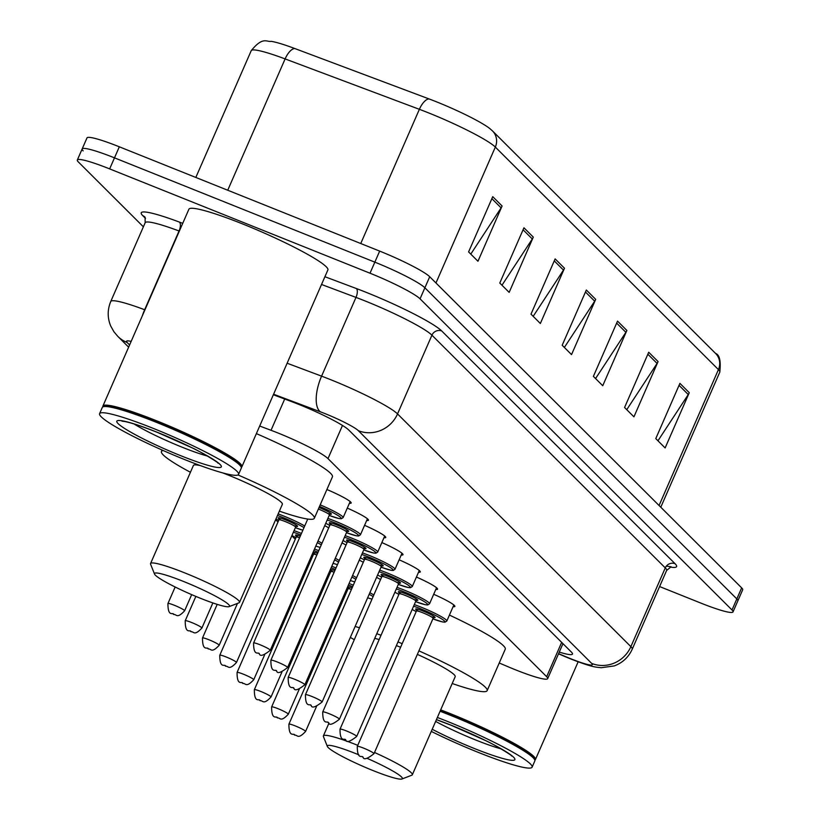 <?xml version="1.0" encoding="UTF-8"?>
<svg xmlns="http://www.w3.org/2000/svg" width="820" height="820" viewBox="0 0 820 820"><rect width="100%" height="100%" fill="white"/><g stroke="black" fill="none" stroke-linecap="round" stroke-linejoin="round"><path stroke-width="1.23" d="M499.226 663.001L508.133 666.773A45.5 4.992 -156.4 0 0 515.339 669.745A45.5 4.992 -156.4 0 0 547.678 678.632A45.5 4.992 -156.4 0 0 546.663 676.705L327.99 458.616A45.5 4.992 -156.4 0 0 271.031 430.295L259.694 426.031M275.643 519.695L277.98 522.022M291.817 535.819L295.261 539.252M311.641 555.601L312.543 556.493M328.922 572.832L329.824 573.733M346.204 590.072L347.106 590.964M376.575 577.372A24.272 2.665 23.6 0 1 380.572 579.535M359.293 560.132A24.272 2.665 23.6 0 1 363.291 562.294M342.002 542.891A24.272 2.665 23.6 0 1 346.009 545.064M324.72 525.661A24.272 2.665 23.6 0 1 328.728 527.824M433.698 594.285A24.272 2.665 23.6 0 1 454.864 606.431A24.272 2.665 23.6 0 1 453.101 606.677M416.416 577.044A24.272 2.665 23.6 0 1 437.583 589.191A24.272 2.665 23.6 0 1 435.82 589.436M399.135 559.804A24.272 2.665 23.6 0 1 420.301 571.96A24.272 2.665 23.6 0 1 418.538 572.196M381.853 542.573A24.272 2.665 23.6 0 1 403.02 554.72A24.272 2.665 23.6 0 1 401.257 554.966M364.572 525.333A24.272 2.665 23.6 0 1 385.738 537.479A24.272 2.665 23.6 0 1 383.975 537.725M347.29 508.092A24.272 2.665 23.6 0 1 368.457 520.249A24.272 2.665 23.6 0 1 366.694 520.485M326.893 489.53A24.272 2.665 23.6 0 1 351.175 503.008A24.272 2.665 23.6 0 1 349.412 503.254M559.26 652.095A45.5 4.992 -156.4 0 0 572.473 654.063A45.5 4.992 -156.4 0 0 571.458 652.146L348.736 429.998A45.5 4.992 -156.4 0 0 291.766 401.677L273.357 394.758M143.377 226.812L78.341 161.94A45.5 4.992 23.6 0 1 77.326 160.013A45.5 4.992 23.6 0 1 109.654 168.899L370.015 273.214A45.5 4.992 23.6 0 1 420.055 298.839L732.004 609.977A45.5 4.992 23.6 0 1 733.018 611.894A45.5 4.992 23.6 0 1 700.68 603.018L659.598 586.556M83.168 150.88A45.5 4.992 23.6 0 1 82.154 148.963L86.981 137.914A45.5 4.992 23.6 0 1 119.32 146.8L379.67 251.104A45.5 4.992 23.6 0 1 429.711 276.74L741.659 587.878L736.832 598.928A45.5 4.992 23.6 0 1 737.846 600.845A45.5 4.992 23.6 0 0 736.832 598.928L424.883 287.789L736.832 598.928L732.004 609.977M379.67 251.104L374.842 262.154A45.5 4.992 23.6 0 1 424.883 287.789A45.5 4.992 23.6 0 0 374.842 262.154L114.482 157.85L374.842 262.154L370.015 273.214M82.154 148.963A45.5 4.992 23.6 0 1 114.482 157.85A45.5 4.992 23.6 0 0 82.154 148.963L77.326 160.013M492.738 196.667L468.599 251.924L477.957 261.262L502.096 206.004L492.738 196.667M470.782 254.108L501.102 207.86A12.136 11.613 -45.1 0 0 502.096 206.004M523.939 227.786L499.79 283.043L509.158 292.371L533.297 237.113L523.939 227.786M501.983 285.216L532.293 238.968A12.136 11.613 -45.1 0 0 533.297 237.113M555.13 258.894L530.991 314.152L540.349 323.49L564.488 268.232L555.13 258.894M533.174 316.335L563.483 270.087A12.136 11.613 -45.1 0 0 564.488 268.232M679.913 383.35L655.774 438.608L665.133 447.945L689.271 392.688L679.913 383.35M657.958 440.791L688.267 394.543A12.136 11.613 -45.1 0 0 689.271 392.688M648.712 352.241L624.573 407.499L633.932 416.827L658.07 361.569L648.712 352.241M626.757 409.672L657.076 363.424A12.136 11.613 -45.1 0 0 658.07 361.569M617.521 321.122L593.383 376.38L602.741 385.718L626.88 330.46L617.521 321.122M595.566 378.563L625.875 332.315A12.136 11.613 -45.1 0 0 626.88 330.46M586.331 290.013L562.182 345.271L571.54 354.599L595.689 299.341L586.331 290.013M564.365 347.444L594.684 301.196A12.136 11.613 -45.1 0 0 595.689 299.341M251.227 50.655C263.015 36.1 266.613 42.23 271.246 41.349A49.743 5.463 23.6 0 1 294.81 48.534L429.075 98.943A49.743 5.463 23.6 0 1 489.899 128.627L492.482 130.913A15.17 14.514 134.9 0 1 495.331 147.077A60.67 6.662 -156.4 0 0 419.379 109.316L285.114 58.917A60.67 6.662 -156.4 0 0 251.227 50.655L195.826 177.448M741.659 587.878A45.5 4.992 23.6 0 1 742.674 589.795L733.018 611.894M440.678 709.874A75.84 8.323 23.6 0 1 450.344 713.646A75.84 8.323 23.6 0 1 535.429 759.566A75.84 8.323 23.6 0 1 534.845 760.13M440.34 710.653A75.081 8.241 23.6 0 1 450.19 714.497A75.081 8.241 23.6 0 1 534.374 758.941L534.773 759.925A75.84 8.323 23.6 0 1 534.824 760.95L532.108 767.161A75.84 8.323 23.6 0 1 478.214 752.36A75.84 8.323 23.6 0 1 431.279 731.409M440.084 711.258A75.84 8.323 23.6 0 1 449.739 715.03A75.84 8.323 23.6 0 1 534.773 759.925M437.367 717.479A75.84 8.323 23.6 0 1 447.023 721.251A75.84 8.323 23.6 0 1 532.108 767.161M366.95 758.264A40.949 4.489 23.6 0 1 401.933 779A40.949 4.489 23.6 0 1 373.264 770.656A40.949 4.489 23.6 0 1 327.344 746.415A40.949 4.489 23.6 0 1 356.413 753.846A40.949 4.489 23.6 0 1 358.883 754.851M374.504 752.473A48.534 5.33 23.6 0 1 412.327 774.777A48.534 5.33 23.6 0 1 411.824 775.197L401.933 779M412.327 774.777L455.182 676.695A48.534 5.33 -156.4 0 0 417.359 654.38M397.987 641.937A83.414 9.153 23.6 0 1 402.179 643.669M418.897 650.865A83.414 9.153 23.6 0 1 487.152 690.655A83.414 9.153 23.6 0 1 452.199 683.511M449.432 615.082A83.414 9.153 23.6 0 1 505.253 649.214L487.152 690.655M400.611 647.257A48.534 5.33 -156.4 0 0 396.388 645.596M379.158 639.579A48.534 5.33 -156.4 0 0 374.74 638.349M354.291 639.702A83.414 9.153 23.6 0 1 350.345 637.396M355.121 626.459A83.414 9.153 23.6 0 1 359.488 627.792M376.769 633.706A83.414 9.153 23.6 0 1 381.034 635.285M394.881 592.245L398.909 594.356A21.238 2.327 -156.4 0 1 394.891 592.235A83.414 9.153 23.6 0 1 394.943 592.286M327.344 746.415L323.418 736.575A48.534 5.33 23.6 0 1 323.377 735.909A48.534 5.33 23.6 0 1 357.756 745.339M183.598 581.482A40.949 4.489 23.6 0 1 229.118 606.626A40.949 4.489 23.6 0 1 200.439 598.282A40.949 4.489 23.6 0 1 154.519 574.041A40.949 4.489 23.6 0 1 183.598 581.482M154.519 574.041L150.593 564.201A48.534 5.33 23.6 0 1 150.562 563.545A48.534 5.33 23.6 0 1 185.053 573.016A48.534 5.33 23.6 0 1 239.512 602.403A48.534 5.33 23.6 0 1 238.999 602.823L229.118 606.626M239.512 602.403L282.357 504.32A48.534 5.33 -156.4 0 0 227.909 474.934A48.534 5.33 -156.4 0 0 222.743 472.904M237.974 474.954A83.414 9.153 23.6 0 1 314.327 518.281A83.414 9.153 23.6 0 1 279.384 511.147M256.373 433.626A83.414 9.153 23.6 0 1 332.438 476.84L314.327 518.281M200.398 465.616A48.534 5.33 -156.4 0 0 193.407 465.463L150.562 563.545M190.435 472.279A83.414 9.153 23.6 0 1 161.448 451.492A83.414 9.153 23.6 0 1 163.231 450.549M102.889 406.884A75.84 8.323 23.6 0 1 102.9 406.064A75.84 8.323 23.6 0 1 156.794 420.865A75.84 8.323 23.6 0 1 241.89 466.785A75.84 8.323 23.6 0 1 241.295 467.349M102.9 406.064L188.907 209.202A75.84 8.323 23.6 0 1 242.802 224.014A75.84 8.323 23.6 0 1 327.887 269.923L241.89 466.785M99.579 413.659L102.295 407.448A75.84 8.323 23.6 0 1 103.094 406.792L104.078 406.412A75.081 8.241 23.6 0 1 156.651 421.716A75.081 8.241 23.6 0 1 240.834 466.16L241.223 467.144A75.84 8.323 23.6 0 1 241.285 468.169L238.569 474.38A75.84 8.323 23.6 0 1 184.674 459.579A75.84 8.323 23.6 0 1 99.579 413.659A75.84 8.323 23.6 0 1 153.473 428.47A75.84 8.323 23.6 0 1 238.569 474.38M103.094 406.792A75.84 8.323 23.6 0 1 156.189 422.249A75.84 8.323 23.6 0 1 241.223 467.144M561.659 642.367L546.663 676.705M284.694 399.022L271.031 430.295M342.483 425.447L327.99 458.616M558.584 653.653L565.995 656.789A30.33 3.331 -156.4 0 0 570.802 658.768A30.33 3.331 -156.4 0 0 591.681 663.411L358.34 430.684A30.33 3.331 -156.4 0 0 324.986 413.598A30.33 3.331 -156.4 0 0 320.364 411.804L273.583 394.235M287.133 363.219L321.583 376.154A60.67 6.662 23.6 0 1 330.819 379.742A60.67 6.662 23.6 0 1 397.536 413.915L630.877 646.652A60.67 6.662 23.6 0 1 632.23 649.204L666.629 570.464A60.67 6.662 -156.4 0 0 665.276 567.901L431.935 335.175A60.67 6.662 -156.4 0 0 365.218 301.002A60.67 6.662 -156.4 0 0 355.993 297.414L321.532 284.478M324.925 276.729L356.29 288.507A68.255 7.493 23.6 0 1 441.734 330.983L675.075 563.719A7.585 7.257 -45.1 0 0 665.276 567.901L630.877 646.652A30.33 29.028 134.9 0 1 591.681 663.411M356.29 288.507A7.585 3.27 -69.4 0 1 355.993 297.414L321.583 376.154A30.33 13.079 110.6 0 0 320.364 411.804M675.075 563.719A68.255 7.493 23.6 0 1 670.073 567.04M145.509 218.407L142.752 215.66A68.255 7.493 23.6 0 1 179.354 222.076L182.727 223.347M420.055 298.839L429.711 276.74M109.654 168.899L119.32 146.8M358.34 430.684A30.33 29.028 134.9 0 0 397.536 413.915L431.935 335.175A7.585 7.257 -45.1 0 1 441.734 330.983M145.16 222.732L110.761 301.473A60.67 6.662 23.6 0 1 144.648 309.734L179.047 230.984A60.67 6.662 -156.4 0 0 145.16 222.732L145.089 217.197M142.28 315.925A30.33 13.079 110.6 0 1 144.648 309.734L144.935 309.837M179.344 231.096L179.047 230.984A7.585 3.27 -69.4 0 0 179.354 222.076M131.149 341.407A30.33 3.331 -156.4 0 0 127.161 342.524L129.601 344.953M144.904 217.023A7.585 7.257 -45.1 0 0 142.752 215.66M127.161 342.524A30.33 29.028 134.9 0 1 117.813 336.374L128.637 347.167M565.995 656.789A30.33 2.993 113 0 0 566.23 657.086L558.512 653.817M294.81 48.534A15.17 6.539 110.6 0 0 285.114 58.917L227.734 190.24M429.075 98.943A15.17 6.539 110.6 0 0 419.379 109.316L360.749 243.519M659.065 505.499L718.433 369.605A15.17 14.514 -45.1 0 0 715.583 353.43C719.601 354.834 721.005 361.077 719.786 372.167A60.67 6.662 -156.4 0 0 718.433 369.605L495.331 147.077L435.963 282.972M585.459 292.002L594.684 301.196M616.65 323.111L625.875 332.315M647.851 354.23L657.076 363.424M679.042 385.338L688.267 394.543M554.258 260.883L563.483 270.087M523.068 229.774L532.293 238.968M491.877 198.655L501.102 207.86M501.102 748.855A49.456 5.422 23.6 0 1 475.805 740.04A49.456 5.422 23.6 0 1 435.645 721.415M436.424 719.622A57.041 6.263 23.6 0 1 450.887 725.105A57.041 6.263 23.6 0 1 513.617 757.239A57.041 6.263 23.6 0 1 474.349 748.506A57.041 6.263 23.6 0 1 432.212 729.267M207.552 456.084A49.456 5.422 23.6 0 1 182.265 447.259A49.456 5.422 23.6 0 1 134.08 423.981M157.348 432.324A57.041 6.263 23.6 0 1 220.067 464.458A57.041 6.263 23.6 0 1 180.81 455.725A57.041 6.263 23.6 0 1 118.08 423.591A57.041 6.263 23.6 0 1 157.348 432.324M414.284 604.617A22.755 2.501 23.6 0 1 421.306 607.241A22.755 2.501 23.6 0 1 446.838 621.017L453.839 604.976M432.878 618.864A21.238 2.327 -156.4 0 0 443.928 620.504A21.238 2.327 -156.4 0 0 421.019 608.942A21.238 2.327 -156.4 0 0 413.598 606.195M412.173 609.475A21.238 2.327 -156.4 0 0 416.201 611.576L412.163 609.486M418.589 611.279A10.619 1.168 23.6 0 1 416.006 608.911A10.619 1.168 23.6 0 1 423.202 611.115A10.619 1.168 23.6 0 1 434.149 616.517A10.619 1.168 23.6 0 1 431.474 616.906M431.412 616.876L434.108 617.542L433.114 618.321A9.102 0.994 -156.4 0 0 422.905 612.806A9.102 0.994 -156.4 0 0 416.437 611.033L416.334 609.783L418.661 611.3M373.971 753.703C367.514 758.797 363.895 760.037 363.127 757.413C362.44 754.595 357.274 760.857 357.294 746.415A9.102 0.994 23.6 0 1 363.762 748.188A9.102 0.994 23.6 0 1 373.971 753.703L433.114 618.321M362.296 756.655L362.922 757.28L362.296 756.655M397.003 587.386A22.755 2.501 23.6 0 1 404.024 590.01A22.755 2.501 23.6 0 1 429.547 603.786L436.558 587.735M429.547 603.786L427.702 604.945L425.385 604.719L415.596 601.644A21.238 2.327 -156.4 0 0 426.646 603.264A21.238 2.327 -156.4 0 0 403.737 591.702A21.238 2.327 -156.4 0 0 396.316 588.965M401.308 594.039A10.619 1.168 23.6 0 1 398.715 591.671A10.619 1.168 23.6 0 1 405.92 593.875A10.619 1.168 23.6 0 1 416.867 599.276A10.619 1.168 23.6 0 1 414.192 599.666M414.131 599.635L416.827 600.301L415.832 601.08A9.102 0.994 -156.4 0 0 405.623 595.576A9.102 0.994 -156.4 0 0 399.155 593.793L399.053 592.542L401.38 594.059M356.69 736.462C350.232 741.557 346.614 742.797 345.845 740.173C345.159 737.354 339.992 743.627 340.013 729.175A9.102 0.994 23.6 0 1 346.481 730.958A9.102 0.994 23.6 0 1 356.69 736.462L415.832 601.08M345.015 739.414L345.64 740.04L345.015 739.414M379.721 570.146A22.755 2.501 23.6 0 1 386.743 572.77A22.755 2.501 23.6 0 1 412.265 586.546L419.276 570.505M412.265 586.546L410.42 587.704L408.104 587.479L398.305 584.404A21.238 2.327 -156.4 0 0 409.364 586.034A21.238 2.327 -156.4 0 0 386.456 574.461A21.238 2.327 -156.4 0 0 379.035 571.724M377.61 574.994A21.238 2.327 -156.4 0 0 381.638 577.106M384.026 576.808A10.619 1.168 23.6 0 1 381.433 574.441A10.619 1.168 23.6 0 1 388.639 576.644A10.619 1.168 23.6 0 1 399.586 582.046A10.619 1.168 23.6 0 1 396.911 582.436M396.849 582.395L399.545 583.071L398.551 583.84A9.102 0.994 -156.4 0 0 388.342 578.336A9.102 0.994 -156.4 0 0 381.874 576.562L381.771 575.302L384.098 576.829M339.408 719.232C332.951 724.326 329.332 725.556 328.553 722.932C327.877 720.114 322.711 726.387 322.731 711.944A9.102 0.994 23.6 0 1 329.199 713.718A9.102 0.994 23.6 0 1 339.408 719.232L398.551 583.84M327.733 722.184L328.359 722.799L327.733 722.184M362.44 552.916A22.755 2.501 23.6 0 1 369.461 555.529A22.755 2.501 23.6 0 1 394.984 569.305L401.995 553.264M381.034 567.153A21.238 2.327 -156.4 0 0 392.083 568.793A21.238 2.327 -156.4 0 0 369.164 557.231A21.238 2.327 -156.4 0 0 361.753 554.484M360.328 557.764A21.238 2.327 -156.4 0 0 364.357 559.865L360.318 557.774M366.745 559.568A10.619 1.168 23.6 0 1 364.152 557.2A10.619 1.168 23.6 0 1 371.347 559.404A10.619 1.168 23.6 0 1 382.304 564.806A10.619 1.168 23.6 0 1 379.629 565.195M379.568 565.164L382.263 565.831L381.269 566.61A9.102 0.994 -156.4 0 0 371.06 561.095A9.102 0.994 -156.4 0 0 364.592 559.322L364.49 558.072L366.817 559.588M322.127 701.992C315.669 707.086 312.051 708.326 311.272 705.702C310.595 702.883 305.419 709.146 305.45 694.704A9.102 0.994 23.6 0 1 311.918 696.477A9.102 0.994 23.6 0 1 322.127 701.992L381.269 566.61M310.452 704.944L311.077 705.569L310.452 704.944M345.159 535.675A22.755 2.501 23.6 0 1 352.18 538.299A22.755 2.501 23.6 0 1 377.702 552.075L384.713 536.024M363.752 549.923A21.238 2.327 -156.4 0 0 374.801 551.553A21.238 2.327 -156.4 0 0 351.882 539.99A21.238 2.327 -156.4 0 0 344.472 537.254M343.047 540.524A21.238 2.327 -156.4 0 0 347.075 542.635L343.037 540.534M349.463 542.327A10.619 1.168 23.6 0 1 346.87 539.96A10.619 1.168 23.6 0 1 354.066 542.163A10.619 1.168 23.6 0 1 365.023 547.565A10.619 1.168 23.6 0 1 362.348 547.965M362.286 547.924L364.982 548.59L363.988 549.369A9.102 0.994 -156.4 0 0 353.779 543.865A9.102 0.994 -156.4 0 0 347.311 542.082L347.208 540.831L349.535 542.348M304.845 684.751C298.388 689.845 294.769 691.086 293.99 688.462C293.314 685.643 288.138 691.916 288.168 677.463A9.102 0.994 23.6 0 1 294.626 679.247A9.102 0.994 23.6 0 1 304.845 684.751L363.988 549.369M293.17 687.703L293.796 688.328L293.17 687.703M327.877 518.435A22.755 2.501 23.6 0 1 334.898 521.059A22.755 2.501 23.6 0 1 360.421 534.835L367.432 518.793M360.421 534.835L358.576 535.993L356.249 535.768L346.46 532.692A21.238 2.327 -156.4 0 0 357.52 534.322A21.238 2.327 -156.4 0 0 334.601 522.75A21.238 2.327 -156.4 0 0 327.19 520.013M325.755 523.283A21.238 2.327 -156.4 0 0 329.794 525.394L325.755 523.303M332.182 525.097A10.619 1.168 23.6 0 1 329.589 522.73A10.619 1.168 23.6 0 1 336.784 524.933A10.619 1.168 23.6 0 1 347.741 530.335A10.619 1.168 23.6 0 1 345.066 530.724M345.005 530.683L347.69 531.36L346.706 532.129A9.102 0.994 -156.4 0 0 336.497 526.624A9.102 0.994 -156.4 0 0 330.029 524.851L329.927 523.59L332.254 525.118M287.564 667.521C281.106 672.615 277.488 673.845 276.709 671.221C276.032 668.402 270.856 674.675 270.877 660.233A9.102 0.994 23.6 0 1 277.344 662.006A9.102 0.994 23.6 0 1 287.564 667.521L346.706 532.129M275.889 670.473L276.514 671.088L275.889 670.473M319.041 507.508A10.619 1.168 23.6 0 1 319.503 507.693A10.619 1.168 23.6 0 1 330.46 513.094A10.619 1.168 23.6 0 1 327.785 513.484M327.723 513.453L330.409 514.119L329.425 514.898A9.102 0.994 -156.4 0 0 319.216 509.384A9.102 0.994 -156.4 0 0 318.365 509.056M270.282 650.28C263.825 655.375 260.207 656.615 259.427 653.991C258.751 651.172 253.575 657.435 253.595 642.993A9.102 0.994 23.6 0 1 260.063 644.766A9.102 0.994 23.6 0 1 270.282 650.28L329.425 514.898M258.608 653.232L259.233 653.858L258.608 653.232M320.189 504.874A22.755 2.501 23.6 0 1 343.139 517.594L350.15 501.553M329.189 515.442A21.238 2.327 -156.4 0 0 340.546 517.358A21.238 2.327 -156.4 0 0 319.513 506.411M349.074 583.512A22.755 2.501 23.6 0 1 352.928 585.008A22.755 2.501 23.6 0 1 353.307 585.162M369.851 592.747A22.755 2.501 23.6 0 1 373.838 594.951M372.003 599.164L367.647 597.78A21.238 2.327 -156.4 0 0 372.013 599.133M373.131 596.581A21.238 2.327 -156.4 0 0 369.164 594.316M350.212 589.037A10.619 1.168 23.6 0 1 347.465 587.202M347.69 586.669A10.619 1.168 23.6 0 1 352.128 587.858M351.442 589.426A9.102 0.994 -156.4 0 0 348.059 588.791L347.957 587.54L350.284 589.057M295.374 725.956A9.102 0.994 23.6 0 1 305.583 731.46C297.752 739.845 297.68 734.761 294.739 735.171C294.062 732.352 288.886 738.625 288.906 724.173A9.102 0.994 23.6 0 1 295.374 725.956M294.544 735.038L293.919 734.412L294.544 735.038M352.631 586.7A21.238 2.327 -156.4 0 0 348.397 585.07M347.813 589.354L346.757 588.811A21.238 2.327 -156.4 0 0 347.813 589.344M331.792 566.282A22.755 2.501 23.6 0 1 335.646 567.768A22.755 2.501 23.6 0 1 336.026 567.922M352.569 575.507A22.755 2.501 23.6 0 1 356.556 577.721M350.376 580.529A21.238 2.327 -156.4 0 0 354.732 581.903M355.849 579.34A21.238 2.327 -156.4 0 0 351.882 577.075M332.93 571.806A10.619 1.168 23.6 0 1 330.183 569.961M330.409 569.439A10.619 1.168 23.6 0 1 334.847 570.617M334.16 572.186A9.102 0.994 -156.4 0 0 330.778 571.55L330.675 570.3L333.002 571.827M278.093 708.716A9.102 0.994 23.6 0 1 288.302 714.22C280.471 722.604 280.399 717.52 277.457 717.93C276.77 715.112 271.604 721.385 271.625 706.942A9.102 0.994 23.6 0 1 278.093 708.716M277.262 717.797L276.637 717.182L277.262 717.797M335.349 569.459A21.238 2.327 -156.4 0 0 331.116 567.829M329.476 571.571A21.238 2.327 -156.4 0 0 330.532 572.104L329.476 571.581M314.511 549.041A22.755 2.501 23.6 0 1 318.365 550.528A22.755 2.501 23.6 0 1 318.744 550.681M335.288 558.266A22.755 2.501 23.6 0 1 339.275 560.48M333.094 563.299A21.238 2.327 -156.4 0 0 337.45 564.662L333.084 563.309M338.568 562.1A21.238 2.327 -156.4 0 0 334.601 559.834M315.649 554.566A10.619 1.168 23.6 0 1 312.902 552.731M313.127 552.198A10.619 1.168 23.6 0 1 317.565 553.377M316.879 554.955A9.102 0.994 -156.4 0 0 313.496 554.32L313.394 553.069L315.71 554.586M260.811 691.475A9.102 0.994 23.6 0 1 271.02 696.99C263.189 705.374 263.117 700.28 260.176 700.7C259.489 697.871 254.323 704.144 254.343 689.702A9.102 0.994 23.6 0 1 260.811 691.475M259.981 700.567L259.356 699.942L259.981 700.567M318.068 552.219A21.238 2.327 -156.4 0 0 313.824 550.599M312.194 554.33A21.238 2.327 -156.4 0 0 313.25 554.863L312.194 554.341M294.062 530.673A22.755 2.501 23.6 0 1 301.083 533.297A22.755 2.501 23.6 0 1 301.463 533.451M318.006 541.036A22.755 2.501 23.6 0 1 321.993 543.24M320.159 547.452L315.803 546.069A21.238 2.327 -156.4 0 0 320.169 547.422M321.286 544.87A21.238 2.327 -156.4 0 0 317.319 542.604M298.367 537.326A10.619 1.168 23.6 0 1 300.284 536.147M299.597 537.715A9.102 0.994 -156.4 0 0 296.215 537.079L296.112 535.829L298.429 537.346M243.53 674.245A9.102 0.994 23.6 0 1 253.739 679.749C245.908 688.134 245.826 683.05 242.894 683.46C242.207 680.641 237.041 686.914 237.062 672.461A9.102 0.994 23.6 0 1 243.53 674.245M242.699 683.326L242.074 682.701L242.699 683.326M300.786 534.989A21.238 2.327 -156.4 0 0 293.375 532.241M295.969 537.643L291.94 535.532A21.238 2.327 -156.4 0 0 295.969 537.633M278.164 513.914A22.755 2.501 23.6 0 1 283.792 516.057A22.755 2.501 23.6 0 1 304.712 526.009M302.877 530.212L295.364 527.691A21.238 2.327 -156.4 0 0 302.887 530.191M304.005 527.629A21.238 2.327 -156.4 0 0 283.505 517.748A21.238 2.327 -156.4 0 0 277.488 515.483M281.086 520.095A10.619 1.168 23.6 0 1 278.492 517.727A10.619 1.168 23.6 0 1 285.688 519.931A10.619 1.168 23.6 0 1 296.635 525.323A10.619 1.168 23.6 0 1 293.96 525.722M278.933 519.839L219.78 655.231A9.102 0.994 23.6 0 1 226.248 657.005A9.102 0.994 23.6 0 1 236.457 662.519L295.61 527.127A9.102 0.994 -156.4 0 0 285.401 521.622A9.102 0.994 -156.4 0 0 278.933 519.839L278.831 518.588L281.147 520.116M225.418 666.086L224.793 665.471L225.418 666.086M275.95 518.978A21.238 2.327 -156.4 0 0 278.687 520.392L275.95 518.998M208.967 639.764A9.102 0.994 23.6 0 1 219.176 645.278C211.334 653.663 211.263 648.569 208.331 648.989C207.644 646.16 202.478 652.433 202.499 637.991A9.102 0.994 23.6 0 1 208.967 639.764M208.136 648.856L207.511 648.23L208.136 648.856M191.685 622.534A9.102 0.994 23.6 0 1 201.894 628.038C194.053 636.422 193.981 631.338 191.05 631.748C190.363 628.93 185.197 635.203 185.217 620.75A9.102 0.994 23.6 0 1 191.685 622.534M190.855 631.615L190.23 630.99L190.855 631.615M174.404 605.293A9.102 0.994 23.6 0 1 184.613 610.808C176.772 619.182 176.7 614.098 173.768 614.508C173.082 611.689 167.915 617.962 167.936 603.52A9.102 0.994 23.6 0 1 174.404 605.293M173.573 614.375L172.948 613.76L173.573 614.375M562.951 643.659L547.678 678.632M566.23 657.086L571.591 659.3C592.747 667.408 595.197 667.029 601.245 667.716L614.2 665.932C622.513 662.857 628.52 657.281 632.23 649.204M666.383 566.097L671.098 566.764L666.629 570.464M110.761 301.473C107.369 309.632 107.338 317.791 110.69 325.96L113.908 331.741L117.813 336.374M492.482 130.913L715.583 353.43M719.786 372.167L660.787 507.211M535.429 759.566L578.141 661.822M510.901 754.964L511.403 755.835C515.554 757.762 494.87 744.539 484.651 740.163L451.082 725.239L436.404 719.683M323.377 735.909L328.974 723.096M161.448 451.492L162.083 450.036M217.351 462.183L217.864 463.054C222.015 464.981 201.32 451.758 191.101 447.382L157.542 432.458C142.557 426.523 131.641 422.884 124.773 421.521L121.965 421.162L122.949 420.937M357.294 746.415L416.437 611.033M432.878 618.874L442.667 621.96L444.983 622.185L446.838 621.017M340.013 729.175L399.155 593.793M377.6 575.015L381.628 577.116M322.731 711.944L381.874 576.562M305.45 694.704L364.592 559.322M381.023 567.163L390.812 570.249L393.139 570.474L394.984 569.305M288.168 677.463L347.311 542.082M363.742 549.933L373.53 553.008L375.857 553.233L377.702 552.075M270.877 660.233L330.029 524.851M253.595 642.993L307.746 519.05M329.179 515.452L338.967 518.537L341.294 518.763L343.139 517.594M305.583 731.46L316.52 706.43M288.906 724.173L348.059 588.791M354.722 581.923L350.365 580.55M288.302 714.22L299.238 689.189M271.625 706.942L330.778 571.55M271.02 696.99L281.957 671.959M254.343 689.702L313.496 554.32M253.739 679.749L264.675 654.719M237.062 672.461L296.215 537.079M236.457 662.519C228.626 670.893 228.544 665.809 225.613 666.219C224.926 663.4 219.76 669.673 219.78 655.231M293.898 525.681L296.594 526.358L295.61 527.127M219.176 645.278L237.472 603.418M202.499 637.991L217.197 604.361M201.894 628.038L212.862 602.936M185.217 620.75L195.857 596.406M184.613 610.808L191.675 594.633M167.936 603.52L175.152 586.997"/></g></svg>
